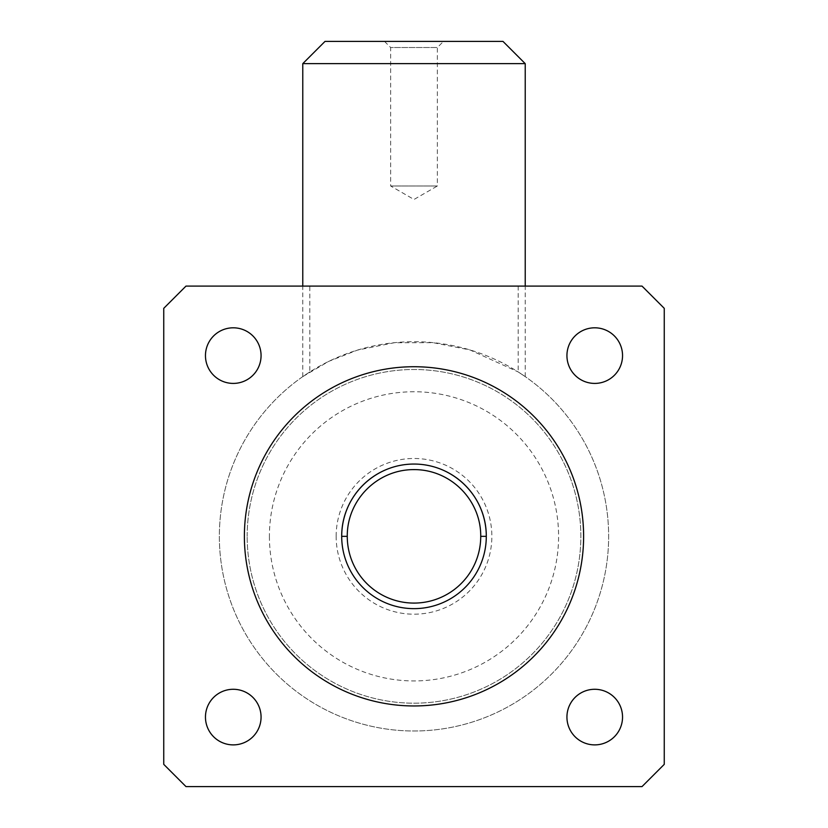 <?xml version="1.0" encoding="UTF-8"?>
<svg xmlns="http://www.w3.org/2000/svg" width="828" height="828" viewBox="0 0 828 828"><rect width="100%" height="100%" fill="white"/><g stroke="black" fill="none" stroke-linecap="round" stroke-linejoin="round"><path stroke-width="0.62" stroke-dasharray="4.14 3.1" d="M384.523 41.4L390.64 47.517L437.36 47.517L390.64 47.517L390.64 185.989L414 199.476L437.36 185.989L390.64 185.989L437.36 185.989L437.36 47.517L443.477 41.4L384.523 41.4L443.477 41.4M347.263 536.347A66.737 66.737 0 0 0 447.368 594.142A66.737 66.737 0 0 0 447.368 478.553A66.737 66.737 0 0 0 347.263 536.347L341.705 536.347A72.295 72.295 0 0 0 414 608.642A72.295 72.295 0 0 0 486.295 536.347L480.737 536.347M336.147 536.347A77.853 77.853 0 0 1 452.926 468.917A77.853 77.853 0 0 1 452.926 603.767A77.853 77.853 0 0 1 336.147 536.347M269.411 536.347A144.589 144.589 0 0 0 486.295 661.562A144.589 144.589 0 0 0 486.295 411.123A144.589 144.589 0 0 0 269.411 536.347M583.616 536.347A169.616 169.616 0 0 0 329.192 389.45A169.616 169.616 0 0 0 329.192 683.235A169.616 169.616 0 0 0 583.616 536.347M325.021 41.4L502.979 41.4M525.221 63.642L302.779 63.642M518.193 286.095L518.193 371.938L525.221 376.616L518.193 371.938L469.931 349.923L433.013 342.657L394.304 342.73L357.479 350.099L328.861 361.318L302.779 376.616L309.807 371.938L309.807 286.095L642.01 286.095L185.989 286.095L163.747 308.337L185.989 286.095L163.747 308.337L163.747 764.358L163.747 308.337L163.747 764.358L185.989 786.6L163.747 764.358L185.989 786.6L642.01 786.6L664.253 764.358L642.01 786.6L185.989 786.6L642.01 786.6L664.253 764.358L664.253 308.337L642.01 286.095L664.253 308.337L642.01 286.095L309.807 286.095M309.807 371.938A194.642 194.642 0 0 0 266.626 663.497A194.642 194.642 0 0 0 561.374 663.497A194.642 194.642 0 0 0 320.177 365.81A194.642 194.642 0 0 0 219.358 536.347A194.642 194.642 0 0 0 507.823 706.884A194.642 194.642 0 0 0 518.193 371.938M205.458 355.605A27.81 27.81 0 0 1 247.168 331.531A27.81 27.81 0 0 1 247.168 379.69A27.81 27.81 0 0 1 205.458 355.605A27.81 27.81 0 0 0 233.258 383.416A27.81 27.81 0 0 0 261.068 355.605A27.81 27.81 0 0 0 233.258 327.805A27.81 27.81 0 0 0 205.458 355.605A27.81 27.81 0 0 0 247.168 379.69A27.81 27.81 0 0 0 247.168 331.531A27.81 27.81 0 0 0 205.458 355.605M566.932 355.605A27.81 27.81 0 0 1 608.642 331.531A27.81 27.81 0 0 1 608.642 379.69A27.81 27.81 0 0 1 566.932 355.605A27.81 27.81 0 0 0 594.742 383.416A27.81 27.81 0 0 0 622.542 355.605A27.81 27.81 0 0 0 594.742 327.805A27.81 27.81 0 0 0 566.932 355.605A27.81 27.81 0 0 0 608.642 379.69A27.81 27.81 0 0 0 608.642 331.531A27.81 27.81 0 0 0 566.932 355.605M205.458 717.089A27.81 27.81 0 0 1 247.168 693.005A27.81 27.81 0 0 1 247.168 741.163A27.81 27.81 0 0 1 205.458 717.089A27.81 27.81 0 0 0 233.258 744.889A27.81 27.81 0 0 0 261.068 717.089A27.81 27.81 0 0 0 233.258 689.279A27.81 27.81 0 0 0 205.458 717.089A27.81 27.81 0 0 0 247.168 741.163A27.81 27.81 0 0 0 247.168 693.005A27.81 27.81 0 0 0 205.458 717.089M566.932 717.089A27.81 27.81 0 0 1 608.642 693.005A27.81 27.81 0 0 1 608.642 741.163A27.81 27.81 0 0 1 566.932 717.089A27.81 27.81 0 0 0 594.742 744.889A27.81 27.81 0 0 0 622.542 717.089A27.81 27.81 0 0 0 594.742 689.279A27.81 27.81 0 0 0 566.932 717.089A27.81 27.81 0 0 0 608.642 741.163A27.81 27.81 0 0 0 608.642 693.005A27.81 27.81 0 0 0 566.932 717.089M664.253 308.337L664.253 764.358L664.253 308.337M247.168 536.347A166.832 166.832 0 0 1 497.421 391.861A166.832 166.832 0 0 1 497.421 680.833A166.832 166.832 0 0 1 247.168 536.347A166.832 166.832 0 0 0 497.421 680.833A166.832 166.832 0 0 0 497.421 391.861A166.832 166.832 0 0 0 247.168 536.347M525.221 376.616L525.221 286.095M302.779 376.616L302.779 286.095"/><path stroke-width="1.24" d="M347.263 536.347C346.963 500.05 377.32 469.424 414 469.611C450.68 469.424 481.037 500.05 480.737 536.347A66.737 66.737 0 0 1 414 603.084A66.737 66.737 0 0 1 347.263 536.347L341.705 536.347C341.498 496.945 373.966 464.022 414 464.053C454.034 464.022 486.502 496.945 486.295 536.347A72.295 72.295 0 0 0 377.847 473.74A72.295 72.295 0 0 0 377.847 598.955A72.295 72.295 0 0 0 486.295 536.347L480.737 536.347M583.616 536.347A169.616 169.616 0 0 1 329.192 683.235A169.616 169.616 0 0 1 329.192 389.45A169.616 169.616 0 0 1 583.616 536.347M502.979 41.4L325.021 41.4L302.779 63.642L525.221 63.642L502.979 41.4M163.747 308.337L185.989 286.095L642.01 286.095L664.253 308.337L664.253 764.358L642.01 786.6L185.989 786.6L163.747 764.358L163.747 308.337M622.542 717.089A27.81 27.81 0 0 1 580.832 741.163A27.81 27.81 0 0 1 580.832 693.005A27.81 27.81 0 0 1 622.542 717.089M261.068 717.089A27.81 27.81 0 0 1 219.358 741.163A27.81 27.81 0 0 1 219.358 693.005A27.81 27.81 0 0 1 261.068 717.089M622.542 355.605A27.81 27.81 0 0 1 580.832 379.69A27.81 27.81 0 0 1 580.832 331.531A27.81 27.81 0 0 1 622.542 355.605M261.068 355.605A27.81 27.81 0 0 1 219.358 379.69A27.81 27.81 0 0 1 219.358 331.531A27.81 27.81 0 0 1 261.068 355.605M525.221 286.095L525.221 63.642M302.779 286.095L302.779 63.642"/></g></svg>
